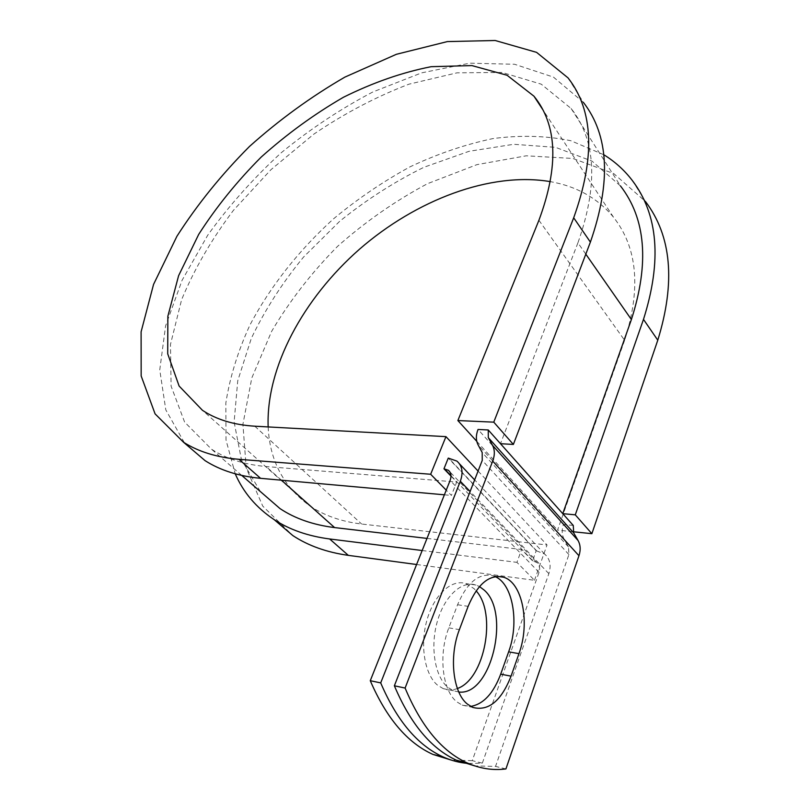<?xml version="1.0" encoding="UTF-8"?>
<svg xmlns="http://www.w3.org/2000/svg" width="810" height="810" viewBox="0 0 810 810"><rect width="100%" height="100%" fill="white"/><g stroke="black" fill="none" stroke-linecap="round" stroke-linejoin="round"><path stroke-width="0.61" stroke-dasharray="4.05 3.04" d="M495.224 576.639L493.037 575.788C479.004 572.67 467.188 582.309 457.579 604.726L448.821 627.851C438.22 654.571 442.311 690.727 456.951 701.926L462.206 705.135L470.721 706.411M457.377 688.5C452.527 690.383 447.829 690.434 443.262 688.652L437.673 685.28C424.642 674.72 419.701 645.206 427.012 619.903C434.19 594.51 451.696 578.816 465.871 583.595L473.971 588.566L476.118 590.854M458.784 692.003L453.458 690.758L447.9 687.376C434.909 676.785 429.988 647.089 437.278 621.614C444.437 596.049 461.882 580.244 476.007 585.033L479.469 586.551M468.382 763.455L482.345 763.141L472.26 760.661L539.025 572.387C540.331 568.195 539.612 564.904 536.858 562.494L532.555 560.864L536.19 550.729L448.274 458.095M482.345 763.141L548.856 573.652C551.418 565.35 550 558.809 544.614 554.03L536.19 550.729M573.267 525.457L563.436 524.465C561.583 529.963 561.836 534.914 564.185 539.318L568.499 546.963L568.904 554.556L495.558 766.392L474.862 765.926M472.26 760.661L451.19 760.063M505.926 768.933L495.558 766.392M563.436 524.465L478.032 429.462M427.002 538.407L521.61 549.494L532.555 560.864M451.008 476.118L456.698 482.041L451.393 495.436L446.239 490.171M585.812 254.137L577.925 242.828C598.357 184.943 596.079 140.171 571.121 108.499L541.222 84.159L502.129 72.454L457.083 72.819L409.03 84.159C376.377 96.603 344.645 113.258 313.845 134.136L270.874 169.756L233.422 210.347C211.582 239.345 194.319 269.112 181.622 299.649L170.475 344.412L171.092 386.137L184.609 422.081L211.542 449.226C226.314 458.845 244.498 464.616 266.095 466.53L456.698 482.041M571.121 108.499L620.48 185.956L592.039 161.139L555.538 147.339L513.722 144.291L469.101 151.288L423.924 167.275C394.166 181.916 366.029 199.979 339.522 221.444L303.558 257.053C282.265 282.933 264.86 310.027 251.333 338.337L237.735 380.811L234.11 422.02L241.451 459.746L260.375 491.569M577.925 242.828L500.479 443.698M416.603 564.509L534.489 580.294L516.932 562.363L521.61 549.494M422.172 550.527L516.932 562.363M478.082 471.066L547.034 544.958L534.489 580.294M268.161 426.931C269.659 460.272 283.358 486.445 309.258 505.45C323.595 515.362 341.061 521.559 361.635 524.029L547.034 544.958M444.386 494.809L451.393 495.436M632.185 180.326L645.448 201.498L613.737 173.583L572.883 158.466L526.257 155.803L476.918 164.643L427.538 183.667C395.331 200.819 365.33 221.737 337.527 246.392C311.526 272.717 289.545 301.067 271.583 331.452L251.809 377.956L242.909 424.308L246.23 467.998L262.774 506.149L292.866 535.602M603.804 154.74L570.847 140.727C546.304 135.695 520.303 134.986 492.855 138.601C465.092 144.464 437.511 153.859 410.083 166.809C383.16 181.491 357.676 198.815 333.629 218.751C298.951 250.158 270.206 286.517 249.865 325.175C237.917 351.216 229.908 377.146 225.848 402.945L226.01 440.022L235.224 473.809M538.913 220.29L624.611 340.291C641.206 288.613 637.49 247.577 613.474 217.181C597.638 198.146 576.629 186.3 550.435 181.653M568.033 77.882L583.301 102.273L553.473 77.122L514.603 64.263L469.749 63.18L421.696 72.839L372.853 91.965C340.575 108.854 309.926 129.215 280.878 153.06C253.246 178.453 228.876 205.821 207.755 235.163L182.068 280.321L165.594 325.924L159.752 369.897L165.797 409.88L184.639 443.192M624.611 340.291L557.543 530.125L573.156 531.745M476.786 441.339L557.543 530.125M536.585 550.78L448.689 458.126M568.904 554.556L482.244 460.394M548.856 573.652L470.124 491.488M539.025 572.387L450.117 480.431M568.499 546.963L482.203 452.527M564.185 539.318L478.072 444.811M532.96 560.915L450.998 475.713M281.434 480.198L266.095 466.53M457.579 604.726L468.119 606.356M448.821 627.851L459.392 629.643M254.785 426.202L361.635 524.029M462.206 705.135L472.726 707.393M476.007 585.033L465.871 583.595M544.614 554.03L474.64 479.895M459.523 463.877L456.891 461.092M536.858 562.494L449.712 471.673M241.765 475.44L211.542 449.226M453.458 690.758L443.262 688.652M493.037 575.788L497.522 576.386M613.474 217.181L542.892 109.795M309.258 505.45L202.459 410.305"/><path stroke-width="1.21" d="M467.492 704.163L472.726 707.393C488.45 711.484 501.228 701.065 511.049 676.158L518.967 653.66C530.337 622.971 522.42 582.39 503.445 577.186C489.463 574.067 477.687 583.787 468.119 606.356L459.392 629.643C448.821 656.546 452.901 692.935 467.492 704.163M470.721 706.411C483.418 704.204 493.401 693.461 500.691 674.173L508.639 651.827C519.514 622.657 512.872 584.091 495.224 576.639M479.469 586.551L484.076 590.014C510.988 612.664 491.154 696.306 458.784 692.003M451.19 760.063L432.904 754.404C407.4 742.881 386.522 718.318 370.271 680.704L380.7 682.901L460.323 481.261C463.421 472.493 462.277 465.77 456.891 461.092L448.274 458.095L443.961 468.798L451.008 476.118M370.271 680.704L450.117 480.431C451.696 476.017 451.119 472.625 448.375 470.276L443.961 468.798M394.369 685.787L482.244 460.394L482.203 452.527L478.072 444.811C475.834 440.367 475.814 435.253 478.032 429.462L488.248 429.968L488.319 437.653L492.52 445.328C494.859 449.823 494.92 455.078 492.703 461.092L405.111 688.054L394.369 685.787C410.508 723.897 431.224 748.713 456.536 760.256L474.862 765.926M620.48 185.956C645.833 218.74 649.468 263.27 631.395 319.555L562.768 513.661L573.267 525.457L573.693 532.889L578.067 540.513C580.507 544.958 580.81 550.03 578.958 555.731L505.926 768.933C492.814 770.624 479.854 768.599 467.056 762.868C441.845 751.315 421.2 726.378 405.111 688.054M380.7 682.901C396.9 720.728 417.707 745.403 443.131 756.935C451.433 760.661 459.847 762.838 468.382 763.455M476.118 590.854C497.016 613.251 484.825 679.276 457.377 688.5M260.375 491.569L279.997 508.589C295.042 518.603 313.237 524.931 334.601 527.583L427.002 538.407M488.248 429.968L500.479 443.698L513.368 444.437L493.766 422.152L457.873 420.552L476.786 441.339M235.224 473.809C243.375 492.5 256.345 507.769 274.134 519.615L292.866 535.602C308.306 545.758 326.794 552.339 348.341 555.366L416.603 564.509M274.134 519.615C289.524 529.679 308.033 536.129 329.66 538.974L422.172 550.527M457.873 420.552L538.913 220.29C559.001 166.283 557.341 124.922 533.952 96.188L507.07 75.259L471.886 65.58L431.193 66.683C402.236 72.384 372.985 82.579 343.42 97.271C314.331 114.119 286.942 134.035 261.255 157.019C237.036 181.329 216.179 207.117 198.693 234.404L178.605 275.694L167.862 316.224L167.71 353.808L179.111 386.036L202.459 410.305C216.381 419.6 233.827 424.896 254.785 426.202L445.956 436.641L478.082 471.066M184.639 443.192L205.092 460.657C220.209 470.316 238.707 476.209 260.577 478.325L444.386 494.809M446.239 490.171L430.657 474.255L445.956 436.641M583.301 102.273C608.978 135.331 611.337 181.946 590.389 242.109L573.693 217.799C595.431 157.16 593.548 110.524 568.033 77.882L536.574 52.356L495.173 40.5L447.383 41.583L396.373 54.3L344.888 77.112C311.07 96.684 279.278 119.789 249.5 146.448C221.413 174.616 197.225 204.565 176.914 236.287L153.556 284.401L141.102 331.817L141.163 375.962L155.075 413.859L183.526 442.24C198.531 451.757 216.999 457.447 238.93 459.31L430.657 474.255M573.156 531.745L591.867 533.689L657.781 340.19C675.682 282.194 671.571 235.963 645.448 201.498M657.781 340.19L643.484 319.383C662.013 260.891 658.246 214.539 632.185 180.326C624.257 170.039 614.8 161.504 603.804 154.74M550.435 181.653C490.425 171.406 415.894 200.08 359.488 249.217C303.244 298.596 265.903 367.467 268.161 426.931M643.484 319.383L575.282 514.836L562.768 513.661L500.479 443.698M591.867 533.689L575.282 514.836M573.693 217.799L493.766 422.152M590.389 242.109L513.368 444.437M500.691 674.173L511.049 676.158M578.958 555.731L492.703 461.092M470.124 491.488L460.323 481.261M450.998 475.713L444.386 468.838M334.601 527.583L281.434 480.198M631.395 319.555L585.812 254.137M573.693 532.889L488.319 437.653M578.067 540.513L492.52 445.328M508.639 651.827L518.967 653.66M348.341 555.366L329.66 538.974M260.577 478.325L238.93 459.31M474.64 479.895L459.523 463.877M449.712 471.673L448.375 470.276M279.997 508.589L241.765 475.44M497.522 576.386L503.445 577.186M443.131 756.935L432.904 754.404M467.056 762.868L456.536 760.256M542.892 109.795L533.952 96.188M205.092 460.657L183.526 442.24"/></g></svg>
